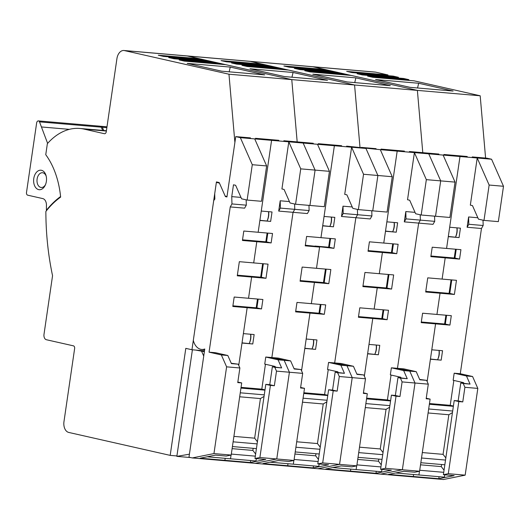 <?xml version="1.0" encoding="UTF-8"?>
<svg xmlns="http://www.w3.org/2000/svg" width="530" height="530" viewBox="0 0 530 530"><rect width="100%" height="100%" fill="white"/><g stroke="black" fill="none" stroke-linecap="round" stroke-linejoin="round"><path stroke-width="0.79" d="M485.593 158.066L480.187 95.784L414.096 80.838L372.822 77.3L367.595 76.115L408.868 79.659L408.762 80.381M408.868 79.659L403.641 78.48L362.368 74.935L357.147 73.756L398.414 77.294L398.308 78.023M398.414 77.294L393.187 76.115L351.92 72.57L346.693 71.391L387.967 74.935L387.861 75.657M387.967 74.935L375.664 72.153A9.553 6.267 -85.1 0 0 375.108 72.067L312.302 66.674A9.553 6.267 94.9 0 1 312.866 66.76L325.162 69.543L325.056 70.265M345.958 74.988L346.063 74.266L304.79 70.722L310.017 71.908L351.291 75.452L417.382 90.391L312.866 66.76A9.553 6.267 -85.1 0 0 312.302 66.674L249.504 61.281A9.553 6.267 94.9 0 1 250.061 61.367L354.577 84.999L359.983 147.287L354.577 84.999L417.382 90.391L422.788 152.68L417.382 90.391L480.187 95.784M410.034 87.344L375.604 79.56L418.673 83.263L453.104 91.041L410.034 87.344M417.554 87.993L418.673 83.263M409.438 151.534L424.152 152.792L428.763 153.839L440.695 180.882L435.541 216.24L449.891 217.472L455.051 182.115L443.12 155.071L459.987 156.516L446.578 248.444L432.222 247.212L430.844 256.639L445.2 257.871L442.106 279.085L427.75 277.852L425.689 291.997L440.046 293.229L436.945 314.442L422.595 313.21L421.217 322.637L435.574 323.87L427.153 381.567L430.413 359.227L441.179 360.155L442.557 350.727L431.791 349.8L435.574 323.87L430.963 322.83L421.31 322.002M415.03 212.358L405.808 211.563L404.304 221.871L418.66 223.103L420.363 220.116L420.217 214.789L420.363 220.116L418.66 223.103L397.474 368.337L409.769 371.113L415.017 383.018L402.363 469.759L380.686 474.111L411.909 476.788L413.307 476.51L413.599 474.509L413.307 476.51L388.543 474.383L403.92 471.296L414.685 472.223L419.588 471.236L430.115 399.11L426.246 398.235M446.598 315.27L445.319 324.062L430.963 322.83L435.574 323.87L449.93 325.102L451.302 315.675L436.945 314.442L440.046 293.229L454.395 294.461L456.462 280.317L442.106 279.085L445.2 257.871L459.556 259.104L460.934 249.676L446.578 248.444L448.294 236.658L459.059 237.586L460.438 228.158L449.672 227.231L459.987 156.516L455.376 155.476L459.987 156.516L477.212 157.993L470.335 205.136L472.488 205.627L478.451 219.148L483.989 220.4L489.144 185.043L477.212 157.993L491.568 159.232L486.957 158.185L472.243 156.92M467.221 156.489L443.895 154.488M426.339 179.65L421.184 215.008L415.652 213.756L409.683 200.234L407.53 199.744L414.407 152.607L426.339 179.65L440.695 180.882L428.763 153.839L443.12 155.071M358.505 316.609L368.158 317.437L372.769 318.484L368.986 344.407L379.752 345.335L378.38 354.762L367.608 353.835L364.355 376.174L372.769 318.484L358.412 317.251L359.791 307.817L374.147 309.05L377.241 287.836L362.884 286.604L364.945 272.46L379.301 273.699L382.395 252.479L368.039 251.246L369.417 241.819L383.773 243.051L397.182 151.123L428.763 153.839L424.152 152.792L438.867 154.058M405.808 211.563L406.013 218.883L434.719 221.348L433.017 224.336L418.66 223.103L397.474 368.337L403.933 368.887L416.229 371.669L409.769 371.113L415.017 383.018L428.3 384.157L426.166 398.772L430.115 399.11M434.719 221.348L434.58 216.154M421.184 215.008L435.541 216.24L440.695 180.882L455.051 182.115M451.759 279.913L449.784 293.421L435.435 292.189L440.046 293.229L435.435 292.189L425.782 291.361M456.231 249.272L454.945 258.064L440.589 256.831L445.2 257.871L440.589 256.831L430.936 256.003M444.75 474.8L444.412 477.152L418.925 474.966L419.468 471.263L418.925 474.966L395.605 472.965M400.985 377.824L400.726 377.227L390.338 374.882L391.372 367.813L403.668 370.589L407.245 378.705L400.428 378.122L402.098 381.905L399.964 396.519L396.023 396.182L385.495 468.308L380.593 469.295L391.359 470.216L375.982 473.303L350.502 471.117L350.794 469.116L350.502 471.117L325.738 468.99L341.115 465.903L351.88 466.831L356.789 465.843L339.558 464.366L317.887 468.719L349.104 471.395L350.502 471.117L349.104 471.395L380.686 474.111L402.363 469.759L419.588 471.236M428.3 384.157L426.63 380.368L419.806 379.785L416.229 371.669M426.63 380.368L419.647 379.427M439.132 350.429A10.03 6.585 -85.1 0 1 437.985 358.876L437.621 359.651A11.938 7.837 -85.1 0 0 439.019 350.423M457.012 227.86A10.03 6.585 -85.1 0 1 455.866 236.307L455.502 237.082A11.938 7.837 -85.1 0 0 456.9 227.854M465.168 475.152L448.3 473.701L443.391 474.688L454.164 475.609L438.787 478.696L413.307 476.51L411.909 476.788L443.491 479.504L465.168 475.152L477.822 388.404L472.575 376.505L460.278 373.729L481.465 228.496L483.168 225.508L483.022 220.182M483.989 220.4L498.339 221.633L503.5 186.275L491.568 159.232M467.109 227.264L468.613 216.956L468.811 224.276L467.109 227.264L481.465 228.496M460.278 373.729L454.177 373.206L453.143 380.275L463.531 382.62L463.79 383.216M453.846 380.434L450.215 405.324L453.408 406.04M429.466 403.542L450.215 405.324M477.835 217.75L468.613 216.956M483.168 225.508L468.811 224.276M472.575 376.505L466.473 375.982L454.177 373.206M466.473 375.982L470.05 384.098L460.775 382.958L458.158 400.872L462.769 401.912L464.903 387.298L463.233 383.508L470.05 384.098M477.822 388.404L464.903 387.298M460.775 382.958L463.233 383.508M448.3 473.701L458.821 401.574L462.769 401.912M443.391 474.688L454.21 400.528L458.821 401.574M444.617 324.002L445.896 315.211M449.082 293.362L451.057 279.853M454.243 258.004L455.528 249.213M430.446 359.035L441.179 360.155M429.36 404.264L453.369 406.325M444.047 470.209L441.278 466.605L441.583 464.499M445.836 457.947L443.067 454.349L448.844 414.751L452.454 412.592M454.21 400.528L458.158 400.872M439.078 476.695L438.787 478.696M443.941 470.938L444.001 470.507M419.733 470.262L443.736 472.323M420.529 464.823L441.278 466.605M420.833 462.723L444.842 464.783M421.522 458.006L445.525 460.067M422.317 452.567L443.067 454.349M428.094 412.969L448.844 414.751M428.671 408.975L452.68 411.042M448.327 236.466L459.059 237.586M503.5 186.275L489.144 185.043M454.945 258.064L459.556 259.104M449.784 293.421L454.395 294.461M445.319 324.062L449.93 325.102M335.503 72.63L335.609 71.908L294.342 68.363L299.569 69.543L340.836 73.087L346.063 74.266M325.162 69.543L283.888 65.998L289.115 67.177L330.382 70.722L335.609 71.908M312.799 74.173L347.229 81.951L390.299 85.655L355.868 77.87L312.799 74.173M355.868 77.87L354.749 82.6M392.246 176.722L377.89 175.49L365.958 148.446L377.89 175.49L372.736 210.847L387.092 212.079L392.246 176.722L380.315 149.679L346.633 146.141M357.412 209.396L357.565 214.723L355.855 217.711L357.565 214.723L357.412 209.396M363.441 392.843L367.31 393.717L363.361 393.379L365.495 378.764L363.825 374.975L357.001 374.392L353.424 366.276L346.964 365.72L334.668 362.944L355.855 217.711L341.499 216.478L343.003 206.177L343.208 213.491L341.499 216.478M353.424 366.276L341.128 363.494L328.567 362.421L340.863 365.197L346.964 365.72L352.218 377.625L346.964 365.72L334.668 362.944L355.855 217.711L370.212 218.943L371.914 215.955L371.775 210.768M192.277 457.933L188.978 457.185L204.759 349.012A15.761 10.348 94.9 0 1 201.665 349.449A15.761 10.348 94.9 0 1 200.744 349.303A15.761 10.348 94.9 0 1 193.304 340.439L213.696 200.665A15.761 10.348 94.9 0 1 214.855 199.088L214.71 193.742L216.432 181.923L219.195 182.552L225.164 196.073L227.006 196.491L235.744 136.621L240.355 137.661L252.287 164.704L247.126 200.062L241.594 198.81L235.625 185.288L233.478 184.804L231.749 196.623L231.954 203.937L230.245 206.925L209.058 352.158L221.355 354.941L226.608 366.839L213.954 453.581L192.277 457.933L255.082 463.326L276.759 458.973L289.413 372.232L284.159 360.327L271.863 357.551L293.05 212.318L294.76 209.33L294.614 204.004L294.76 209.33L293.05 212.318L271.863 357.551L284.159 360.327L289.413 372.232L276.759 458.973L255.082 463.326L317.887 468.719L339.558 464.366L352.218 377.625L339.293 376.512L337.166 391.127L332.555 390.087L335.165 372.173L337.623 372.729L339.293 376.512M380.315 149.679L397.182 151.123L392.571 150.083L397.182 151.123L386.867 221.838L397.632 222.766L396.261 232.193L385.489 231.265L383.773 243.051L398.129 244.284L396.751 253.711L382.395 252.479L379.301 273.699L393.658 274.931L391.597 289.069L377.241 287.836L374.147 309.05L388.497 310.282L387.125 319.716L372.769 318.484L368.158 317.437L382.514 318.669L383.793 309.878M381.09 149.096L404.417 151.096M376.061 148.665L361.347 147.4L365.958 148.446L351.609 147.214L344.725 194.358L346.878 194.841L352.848 208.363L358.379 209.615L363.54 174.257L351.609 147.214L334.377 145.73L320.968 237.659L306.612 236.426L305.24 245.854L319.59 247.086L316.496 268.306L302.146 267.074L300.079 281.211L314.436 282.444L311.342 303.663L296.985 302.425L295.607 311.859L309.964 313.091L301.55 370.781L304.81 348.449L315.575 349.369L316.947 339.942L306.181 339.014L309.964 313.091L305.353 312.044L295.7 311.216M371.914 215.955L343.208 213.491M362.977 285.968L372.63 286.796L377.241 287.836L372.63 286.796L386.986 288.029L388.954 274.527M368.138 250.61L377.784 251.439L382.395 252.479L377.784 251.439L392.14 252.671L393.426 243.88M356.663 465.87L356.127 469.573L356.663 465.87M367.31 393.717L356.789 465.843M365.495 378.764L352.218 377.625L339.558 464.366L322.69 462.915L333.218 390.789L337.166 391.127M356.849 374.034L363.825 374.975M332.807 467.573L381.607 471.76L381.951 469.408M376.326 345.037A10.03 6.585 -85.1 0 1 375.18 353.483L374.816 354.259A11.938 7.837 -85.1 0 0 376.214 345.03M394.207 222.468A10.03 6.585 -85.1 0 1 393.061 230.914L392.697 231.69A11.938 7.837 -85.1 0 0 394.095 222.461M402.098 381.905L415.017 383.018L402.363 469.759L385.495 468.308M391.372 367.813L397.474 368.337L409.769 371.113L403.668 370.589M390.603 400.654L387.41 399.931L391.041 375.041M387.41 399.931L366.661 398.149M406.013 218.883L404.304 221.871M407.245 378.705L397.97 377.565L395.353 395.479L391.412 395.142L380.593 469.295M399.964 396.519L395.353 395.479M400.428 378.122L397.97 377.565M396.023 396.182L391.412 395.142M392.723 243.82L391.438 252.611M388.251 274.46L386.284 287.969M383.091 309.818L381.812 318.61M378.38 354.762L367.641 353.642M390.564 400.932L366.555 398.871M381.242 464.817L378.473 461.213L378.778 459.113M383.031 452.56L380.262 448.956L386.039 409.359L389.649 407.199M375.982 473.303L376.274 471.302M381.136 465.545L381.202 465.115M380.938 466.93L356.928 464.87M378.473 461.213L357.724 459.43M382.037 459.391L358.028 457.33M382.726 454.674L358.717 452.613M380.262 448.956L359.512 447.174M386.039 409.359L365.289 407.577M389.875 405.649L365.872 403.588M396.261 232.193L385.522 231.073M396.751 253.711L392.14 252.671M391.597 289.069L386.986 288.029M387.125 319.716L382.514 318.669M199.446 59.479L199.552 58.757L187.256 55.975A9.553 6.267 -85.1 0 0 186.699 55.889A9.553 6.267 94.9 0 1 187.256 55.975L291.772 79.606L297.178 141.894L291.772 79.606L354.577 84.999L288.486 70.059L247.212 66.515L241.985 65.329L283.258 68.873L283.152 69.602M283.258 68.873L278.031 67.694L236.764 64.15L231.537 62.971L272.804 66.515L272.705 67.237M272.804 66.515L267.584 65.329L226.31 61.785L221.083 60.605L262.357 64.15L262.251 64.872M262.357 64.15L250.061 61.367A9.553 6.267 -85.1 0 0 249.504 61.281L123.894 50.496A9.553 6.267 94.9 0 1 124.451 50.588L228.967 74.213L234.889 142.451L226.939 196.961L225.402 196.61L219.433 183.089L216.359 182.393L191.946 349.754L185.798 348.362L170.19 455.376L176.914 455.952M100.64 126.398A2.385 1.57 94.9 0 1 101.19 126.299A2.385 1.57 94.9 0 1 101.329 126.326A2.385 1.57 94.9 0 1 102.316 127.26L103.754 130.512M284.424 76.565L250.001 68.781L293.063 72.478L327.494 80.262L284.424 76.565M291.95 77.208L293.063 72.478M240.355 137.661L271.579 140.344L258.163 232.266L259.885 220.48L270.651 221.407L272.029 211.98L261.257 211.053L271.579 140.344L266.968 139.297L271.579 140.344L288.804 141.821L281.927 188.965L284.073 189.448L290.043 202.97L295.574 204.222L309.931 205.454L315.092 170.097L303.16 143.054L298.549 142.007L303.16 143.054L315.092 170.097L309.931 205.454L324.287 206.687L329.441 171.329L317.51 144.286L334.377 145.73L329.766 144.69L334.377 145.73L324.062 216.445L334.827 217.373L333.456 226.8L322.69 225.873L320.968 237.659L335.324 238.891L333.946 248.325L305.333 245.218M341.611 145.71L318.285 143.703M329.441 171.329L300.735 168.865L288.804 141.821L317.51 144.286M283.835 140.748L313.263 143.272M265.762 357.028L278.323 358.108L290.619 360.884L278.058 359.804L265.762 357.028L264.735 364.097L275.116 366.449L275.381 367.038M278.694 211.086L280.198 200.784L280.403 208.098L278.694 211.086L307.407 213.55L309.116 210.562L308.97 205.375M280.403 208.098L309.116 210.562M320.994 304.492L319.709 313.276L305.353 312.044L309.964 313.091L324.32 314.323L325.698 304.896L311.342 303.663L314.436 282.444L309.825 281.404L300.172 280.575M322.69 462.915L317.788 463.902L328.554 464.823L313.177 467.91L287.697 465.724L286.306 466.002L287.697 465.724L287.989 463.724L287.697 465.724L262.933 463.598L278.31 460.51L289.075 461.438L293.984 460.451L304.505 388.324L300.636 387.45M319.146 464.022L318.802 466.374L293.322 464.181L293.858 460.477L293.322 464.181L270.002 462.18M259.892 457.522L254.983 458.51L265.802 384.356L270.413 385.396L259.892 457.522L293.984 460.451M265.802 384.356L269.75 384.694L272.36 366.78L274.818 367.336L276.494 371.119L302.69 373.372L300.556 387.986L304.505 388.324M302.69 373.372L301.02 369.582L294.203 368.999L290.619 360.884M301.02 369.582L294.044 368.642M313.522 339.65A10.03 6.585 -85.1 0 1 312.375 348.091L312.011 348.866A11.938 7.837 -85.1 0 0 313.409 339.637M331.402 217.075A10.03 6.585 -85.1 0 1 330.256 225.522L329.892 226.297A11.938 7.837 -85.1 0 0 331.29 217.068M358.379 209.615L372.736 210.847L377.89 175.49L363.54 174.257M328.567 362.421L327.533 369.49L337.921 371.841L338.186 372.431M328.242 369.649L324.612 394.539L327.798 395.261M303.856 392.757L324.612 394.539M326.149 269.134L324.181 282.636L309.825 281.404L314.436 282.444L328.792 283.676L330.852 269.538L316.496 268.306L319.59 247.086L314.979 246.046L329.335 247.278L333.946 248.325M352.231 206.965L343.003 206.177M340.863 365.197L344.44 373.312L335.165 372.173M337.623 372.729L344.44 373.312M317.788 463.902L328.607 389.749L333.218 390.789M319.007 313.217L320.292 304.425M323.479 282.576L325.447 269.074M328.633 247.219L329.918 238.427M304.836 348.25L315.575 349.369M303.756 393.479L327.759 395.539M318.437 459.424L315.668 455.82L315.973 453.72M320.226 447.168L317.457 443.564L323.234 403.966L326.844 401.806M328.607 389.749L332.555 390.087M313.469 465.91L313.177 467.91M318.331 460.153L318.397 459.722M294.123 459.477L318.132 461.537M294.918 454.038L315.668 455.82M295.223 451.938L319.232 453.998M295.912 447.221L319.921 449.281M296.707 441.781L317.457 443.564M302.484 402.184L323.234 403.966M303.067 398.196L327.07 400.256M322.717 225.681L333.456 226.8M330.621 238.487L329.335 247.278M324.181 282.636L328.792 283.676M319.709 313.276L324.32 314.323M228.967 74.213L291.772 79.606L225.681 64.667L184.407 61.122L179.186 59.943L220.453 63.481L220.347 64.21M220.453 63.481L215.226 62.302L173.959 58.757L168.732 57.578L210.006 61.122L209.9 61.844M210.006 61.122L204.779 59.936L163.505 56.399L158.278 55.213L199.552 58.757M170.19 455.376L68.748 432.44A9.553 6.267 94.9 0 1 63.971 421.622L74.631 348.548A2.385 1.57 -85.1 0 0 73.438 345.845L46.388 339.73A4.777 3.134 94.9 0 1 44.003 334.317L52.556 275.693A219.659 144.206 94.9 0 1 45.865 211.457A92.16 60.506 94.9 0 1 60.639 197.1A77.36 50.787 -85.1 0 0 45.752 154.707L47.362 143.676A71.63 47.024 94.9 0 1 79.911 128.465A71.63 47.024 94.9 0 1 84.098 129.115L104.39 133.706A2.385 1.57 -85.1 0 0 104.529 133.726A2.385 1.57 -85.1 0 0 106.272 131.698L116.931 58.625A9.553 6.267 94.9 0 1 123.894 50.496M46.753 210.331L46.402 210.304A219.659 144.206 94.9 0 1 46.448 205.309A7.162 4.704 -85.1 0 0 42.751 198.584L27.692 195.179A2.385 1.57 94.9 0 1 26.5 192.476L36.643 122.94A2.385 1.57 94.9 0 1 38.385 120.906A2.385 1.57 94.9 0 1 38.524 120.933A2.385 1.57 94.9 0 1 39.511 121.867L47.627 143.385M60.586 196.544A93.114 61.129 -85.1 0 0 46.402 210.304M41.486 170.296A9.792 6.426 -85.1 0 0 33.774 178.537A9.792 6.426 -85.1 0 0 38.663 189.627A9.792 6.426 -85.1 0 0 45.236 185.242A9.792 6.426 -85.1 0 0 46.375 181.386A9.792 6.426 -85.1 0 0 46.057 175.635A9.792 6.426 -85.1 0 0 41.486 170.296M102.674 130.42L101.237 127.167A2.385 1.57 -85.1 0 0 100.249 126.233A2.385 1.57 -85.1 0 0 100.11 126.206L38.385 120.906M69.357 129.353L41.771 126.988M46.223 176.298A7.4 4.856 -85.1 0 0 42.937 172.806A7.4 4.856 -85.1 0 0 42.499 172.74A7.4 4.856 -85.1 0 0 37.107 179.041A7.4 4.856 -85.1 0 0 40.803 187.421A7.4 4.856 -85.1 0 0 41.234 187.487A7.4 4.856 -85.1 0 0 45.507 184.619M221.626 71.172L187.196 63.388L230.258 67.085L264.689 74.869L221.626 71.172M204.494 350.827L191.946 349.754M190.628 457.562L176.854 456.376L192.403 349.787M189.415 454.183L176.854 456.376M204.368 351.682L195.537 350.058M201.685 351.45L203.725 356.074M229.145 71.815L230.258 67.085M278.806 140.317L255.48 138.31M235.744 136.621L250.458 137.88M231.749 196.623L240.978 197.412M258.19 299.099L256.904 307.884L242.548 306.651L247.159 307.698L261.515 308.93L262.893 299.503L248.537 298.271L251.631 277.051L265.987 278.29L268.048 264.145L253.698 262.913L256.792 241.7L271.141 242.932L272.519 233.498L243.807 231.034L242.435 240.468L256.792 241.7L253.698 262.913L239.341 261.681L237.274 275.819L251.631 277.051L248.537 298.271L234.18 297.038L232.809 306.466L247.159 307.698L238.745 365.389L242.005 343.056L252.77 343.977L254.142 334.549L243.376 333.622L247.159 307.698L242.548 306.651L232.902 305.823M209.058 352.158L215.518 352.715L227.814 355.491L221.355 354.941M230.245 206.925L244.602 208.157L246.311 205.17L246.165 199.843M231.954 203.937L246.311 205.17M252.287 164.704L266.643 165.936L254.711 138.893M266.643 165.936L261.482 201.294L247.126 200.062M263.344 263.741L261.376 277.243L247.02 276.011L251.631 277.051L247.02 276.011L237.367 275.183M267.816 233.094L266.53 241.885L252.181 240.653L256.792 241.7L252.181 240.653L242.528 239.825M254.983 458.51L265.749 459.437L250.372 462.524L224.892 460.332L223.501 460.616L224.892 460.332L225.184 458.331L224.892 460.332L200.128 458.205L215.505 455.118L226.27 456.045L231.179 455.058L241.7 382.932L237.831 382.057M256.341 458.629L255.997 460.981L230.517 458.788L231.06 455.084L230.517 458.788L207.197 456.787M213.954 453.581L231.179 455.058M226.608 366.839L239.885 367.979L237.751 382.594L241.7 382.932M239.885 367.979L238.215 364.19L231.398 363.606L227.814 355.491M238.215 364.19L231.239 363.249M250.723 334.258A10.03 6.585 -85.1 0 1 249.57 342.698L249.206 343.473A11.938 7.837 -85.1 0 0 250.604 334.244M268.604 211.682A10.03 6.585 -85.1 0 1 267.451 220.129L267.087 220.904A11.938 7.837 -85.1 0 0 268.485 211.675M265.437 364.256L261.807 389.146L264.993 389.868M241.057 387.364L261.807 389.146M289.426 201.572L280.198 200.784M278.058 359.804L281.642 367.919L272.36 366.78M274.818 367.336L281.642 367.919M276.494 371.119L274.361 385.734L269.75 384.694M270.413 385.396L274.361 385.734M256.202 307.824L257.487 299.039M260.674 277.183L262.642 263.682M265.835 241.826L267.113 233.034M242.031 342.857L252.77 343.977M240.951 388.086L264.954 390.146M255.639 454.031L252.863 450.427L253.174 448.327M257.421 441.775L254.652 438.171L260.429 398.573L264.039 396.413M250.663 460.524L250.372 462.524M255.526 454.76L255.593 454.336M231.319 454.084L255.327 456.151M232.113 448.652L252.863 450.427M232.418 446.545L256.427 448.605M233.107 441.828L257.116 443.888M233.902 436.389L254.652 438.171M239.679 396.791L260.429 398.573M240.262 392.803L264.265 394.863M259.912 220.288L270.651 221.407M295.574 204.222L300.735 168.865M266.53 241.885L271.141 242.932M261.376 277.243L265.987 278.29M256.904 307.884L261.515 308.93M375.664 72.153L124.451 50.588M106.861 127.65L102.316 127.26M101.237 127.167L39.511 121.867M106.364 131.029L84.098 129.115M106.98 126.796L101.19 126.299M106.411 130.744L79.911 128.465M204.653 349.707L201.665 349.449"/></g></svg>
